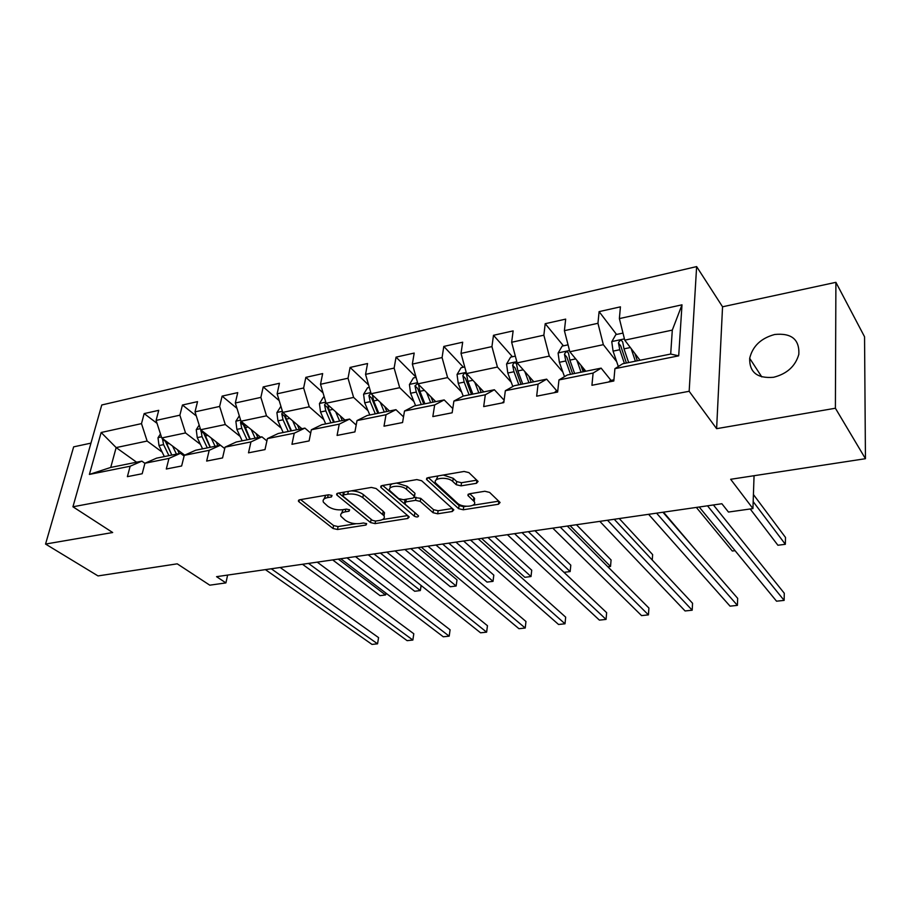 <?xml version="1.0" encoding="UTF-8"?>
<svg xmlns="http://www.w3.org/2000/svg" width="911" height="911" viewBox="0 0 911 911"><rect width="100%" height="100%" fill="white"/><g stroke="black" fill="none" stroke-linecap="round" stroke-linejoin="round"><path stroke-width="1.37" d="M332.025 495.527L328.734 494.764L299.685 499.763L298.409 501.164L298.945 501.767L333.027 528.482L337.514 529.507L366.017 525.032L366.666 523.711L363.489 522.982L359.765 523.574C354.174 524.121 349.334 523.016 345.258 520.249L340.999 516.355C340.019 514.111 341.431 512.608 345.246 511.834L349.004 511.219L349.63 509.841L346.396 509.101L342.627 509.716C336.979 510.308 332.06 509.169 327.858 506.311L323.428 502.246C322.426 499.945 323.826 498.397 327.641 497.6L331.433 496.95L332.025 495.527M774.714 334.485C760.947 338.232 752.611 346.18 749.685 358.33C749.332 372.314 757.28 378.623 773.53 377.291C787.002 373.874 795.44 366.211 798.833 354.299C799.573 339.45 791.545 332.845 774.714 334.485M476.806 480.154L461.513 482.728L456.73 481.589L453.234 478.321L452.767 481.464L456.274 484.72L461.068 485.859L476.476 483.297L478.081 481.441L468.926 472.627L464.052 471.454L428.056 477.66L426.53 479.425L458.643 508.68L463.289 509.773L498.465 504.25L500.082 502.485L489.594 492.395L484.834 491.257L469.518 493.762L467.935 495.516L474.175 501.574L474.597 498.476L473.834 497.577L473.413 500.686M452.767 481.464C447.722 476.294 431.973 477.888 435.743 483.137L457.493 503.225C462.389 508.144 477.842 506.653 474.175 501.574L474.597 498.476M90.963 443.122L73.654 446.857L45.55 544.061L98.012 575.923L177.235 563.829L209.781 585.181L225.905 582.903L216.567 576.674L721.876 503.737L728.458 512.05L752.942 508.589L754.057 475.713M835.398 408.242L835.899 282.33L722.548 306.791L716.615 428.671L835.398 408.242L865.45 458.7L730.668 479.288L752.942 508.589M716.615 428.671L689.16 391.286L72.937 506.789L101.759 404.985L696.63 266.593L689.16 391.286M45.55 544.061L112.679 532.525L72.937 506.789M376.118 488.535L371.369 487.419L337.981 493.17L336.637 494.673L337.116 495.22L370.549 522.572L375.081 523.609L407.798 518.473L409.233 516.958L376.118 488.535M382.176 485.552L416.828 479.585L421.645 480.735L453.826 509.853L452.311 511.492L437.679 513.793L433.067 512.711L420.233 501.414L415.553 500.321L405.885 501.904L404.814 503.931L418.548 515.865C418.206 517.197 416.805 517.311 414.334 516.207L381.162 487.67L380.741 487.191L382.176 485.552M835.899 282.33L864.55 336.774L865.45 458.7M616.542 334.462L599.096 311.63L597.958 323.291L564.399 330.67L565.674 319.123L545.211 323.701L543.856 335.191L511.652 342.263L513.132 330.898L493.489 335.294L491.94 346.601L461.012 353.4L462.686 342.206L443.805 346.431L442.074 357.556L412.353 364.093L414.198 353.069L396.046 357.135L394.133 368.09L365.55 374.375L367.554 363.523L350.086 367.44L348.025 378.224L320.513 384.283L322.665 373.59L305.845 377.359L303.636 387.984L277.138 393.814L279.426 383.28L263.211 386.913L260.876 397.39L235.323 403.004L237.737 392.618L222.102 396.126L219.642 406.443L195.011 411.863L197.539 401.637L182.451 405.019L179.877 415.188L156.1 420.415L158.73 410.337L144.166 413.594L141.49 423.626L101.155 432.497L89.392 474.426L110.732 467.434L141.877 461.137L144.906 463.312M599.096 311.63L620.425 306.848L619.378 318.588L681.997 304.821L678.695 355.837L614.914 368.67L613.82 380.992L591.922 385.296L593.118 373.055L558.978 379.933L557.634 392.037L536.659 396.171L538.082 384.135L505.343 390.717L503.794 402.628L483.684 406.591L485.312 394.759L453.894 401.079L452.152 412.785L432.839 416.589L434.661 404.951L404.495 411.02L402.56 422.545L384.009 426.189L386.013 414.733L357.01 420.575L354.914 431.916L337.081 435.424L339.245 424.15L311.346 429.764L309.102 440.924L291.953 444.295L294.253 433.203L267.401 438.601L265.01 449.59L248.498 452.835L250.935 441.915L225.074 447.13L222.557 457.937L206.649 461.068L209.2 450.319L184.273 455.341L181.642 465.988L166.303 469.006L168.968 458.415L144.929 463.255L142.184 473.743L127.381 476.658L130.159 466.227L89.392 474.426M585.841 371.221L569.83 351.76L603.344 344.677L616.667 361.656M611.008 380.388L601.135 368.135L567.337 374.979L558.978 379.933M603.344 344.677L597.958 323.291M569.83 351.76L564.399 330.67M593.118 373.055L601.135 368.135M533.823 381.766L517.129 362.885L549.299 356.099L562.884 372.132M556.974 391.035L546.657 379.158L514.237 385.729L505.343 390.717M549.299 356.099L543.856 335.191M517.129 362.885L511.652 342.263M538.082 384.135L546.657 379.158M483.821 391.889L466.534 373.578L497.429 367.053L511.253 382.278M504.113 400.202L494.377 389.749L463.255 396.057L453.894 401.079M497.429 367.053L491.94 346.601M466.534 373.578L461.012 353.4M485.312 394.759L494.377 389.749M435.743 401.626L417.91 383.85L447.608 377.575L461.649 392.094M452.778 408.572L444.181 399.918L414.277 405.964L404.495 411.02M447.608 377.575L442.074 357.556M417.91 383.85L412.353 364.093M434.661 404.951L444.181 399.918M389.452 410.998L371.13 393.723L399.701 387.699L413.947 401.58M403.516 416.862L395.943 409.677L367.19 415.507L357.01 420.575M399.701 387.699L394.133 368.09M371.13 393.723L365.55 374.375M386.013 414.733L395.943 409.677M344.882 420.017L326.115 403.243L353.616 397.424L368.033 410.736M356.19 425.038L349.551 419.071L321.879 424.685L311.346 429.764M353.616 397.424L348.025 378.224M326.115 403.243L320.513 384.283M339.245 424.15L349.551 419.071M301.917 428.728L282.752 412.398L309.25 406.796L323.826 419.595M310.685 433.067L304.9 428.113L278.242 433.511L267.401 438.601M309.25 406.796L303.636 387.984M282.752 412.398L277.138 393.814M294.253 433.203L304.9 428.113M260.478 437.109L240.959 421.224L266.502 415.826L281.214 428.147M266.9 440.913L261.89 436.825L236.2 442.029L225.074 447.13M266.502 415.826L260.876 397.39M249.83 439.273L243.465 424.959L240.538 422.579L240.982 421.246L235.323 403.004M250.935 441.915L261.89 436.825M184.273 455.341L195.671 450.239L220.439 445.217L224.732 448.576L200.648 429.741L225.29 424.537L240.117 436.415M225.29 424.537L219.642 406.443M200.648 429.741L195.011 411.863M209.2 450.319L220.439 445.217M184.694 455.147L161.748 437.963L185.525 432.941L200.466 444.409M184.102 456.047L180.458 453.314L156.555 458.165L144.929 463.255M185.525 432.941L179.877 415.188M161.748 437.963L156.1 420.415M168.968 458.415L180.458 453.314M136.593 462.207L116.152 447.586L147.138 441.049L162.169 452.129M147.138 441.049L141.49 423.626M110.732 467.434L116.152 447.586L101.155 432.497M130.159 466.227L141.877 461.137M722.548 306.791L696.63 266.593M225.905 582.903L227.625 575.08M614.914 368.67L622.703 363.762L670.69 354.049L672.307 330.112L624.741 340.156L640.023 360.255M678.695 355.837L670.69 354.049M672.307 330.112L681.997 304.821M624.741 340.156L619.378 318.588M157.045 423.353L144.166 413.594M196.286 415.928L182.451 405.019M236.985 408.356L222.102 396.126M279.21 400.658L263.211 386.913M323.052 392.869L305.845 377.359M368.625 385.011L350.086 367.44M416.02 377.143L396.046 357.135M463.392 367.235L443.805 346.431M512.438 356.748L493.489 335.294M584.589 371.483L581.913 368.226M563.442 345.827L545.211 323.701M325.853 495.254L323.94 499.114M343.14 509.636L341.523 513.326M300.619 499.604L333.574 525.545L338.049 526.569L355.973 523.734M382.54 519.532L407.718 515.558M338.733 493.033L372.314 520.261M343.732 494.844L343.117 496.279L372.405 520.34L375.583 521.069L379.58 520.443C383.577 519.657 385.057 518.086 383.986 515.74L362.829 497.657C358.627 494.696 353.616 493.523 347.786 494.149L343.732 494.844L344.244 492.088M343.379 492.236L342.923 495.174M384.055 515.842L384.499 512.734L383.189 511.242L382.688 514.248M351.327 490.87C356.292 491.04 360.312 492.282 363.364 494.605L383.189 511.242M452.403 508.486L438.134 510.741L437.679 513.793M414.414 497.52L420.711 498.34L433.522 509.67L438.134 510.741M405.019 499.433L404.609 502.405M382.711 485.461L416.304 513.85M406.545 489.366C401.466 484.47 386.515 485.757 389.942 490.756L398.665 498.613L403.357 499.706L413.036 498.112L414.505 496.472L406.545 489.366L407.046 486.269L396.604 483.069M392.425 483.798C390.261 484.732 389.601 486.03 390.466 487.67L390.455 487.727M414.334 494.81L414.141 496.051M407.046 486.269L414.63 492.965M453.234 478.321L443.27 475.041M437.963 475.952L436.175 479.938M469.712 493.728L473.834 497.577M428.364 477.603L459.076 505.616L463.71 506.698L466.238 506.3M472.911 505.252L498.761 501.164M160.45 433.955L158.013 437.77L158.992 445.593L164.333 456.582M172.555 446.048L176.449 454.133M177.463 449.738L179.308 453.553M162.42 438.464L163.581 444.636L168.922 455.659M171.792 455.079L165.346 441.311L162.329 439.056M171.826 455.067L165.426 440.719M332.674 559.923L380.046 595.657L385.535 594.963L338.3 559.103M386.253 593.368L385.535 594.963L385.843 593.05M271.273 568.783L377.553 643.815L371.995 644.407L265.408 569.626M280.178 567.496L378.566 637.609L377.553 643.815L378.566 637.609M199.179 425.073L196.252 429.685L197.254 437.633L202.572 448.838M211.181 437.952L215.098 446.299M216.032 441.733L217.911 445.73M200.978 430.003L202.014 436.642L207.309 447.882M210.134 447.312L203.722 433.272L200.75 430.96M210.327 447.267L203.905 432.281M368.226 554.788L414.687 591.262L420.335 590.544L374.022 553.945M421.201 585.557L420.335 590.544L421.098 585.477M239.286 415.826L235.858 421.292L236.883 429.388L242.155 440.822M251.197 429.559L255.137 438.191M255.968 433.442L257.881 437.644M404.86 549.504L450.341 586.752L456.149 586.012L457.003 579.863L418.183 547.579M240.538 422.579L241.814 428.364L247.075 439.831M250.183 439.193L243.761 423.501M457.003 579.863L456.149 586.012L410.827 548.638M308.533 563.408L412.854 640.046L407.126 640.649L302.486 564.273M317.244 562.144L413.799 633.76L412.854 640.046L413.799 633.76M347.034 557.851L449.191 636.163L443.293 636.789L340.771 558.75M355.518 556.621L450.08 629.797L449.191 636.163L450.08 629.797M280.907 406.295L276.898 412.615L277.946 420.848L283.173 432.52M292.67 420.836L296.633 429.798M297.35 424.833L299.309 429.252M442.621 544.049L487.043 582.095L493.022 581.343L493.808 575.114L455.921 542.125M282.661 412.068L281.784 413.89L283.048 419.777L288.263 431.484M290.951 430.937L284.642 416.327L281.784 413.89M291.497 430.835L286.282 419.106L285.063 414.368M493.808 575.114L493.022 581.343L448.781 543.161M324.282 397.014L323.382 397.207L319.442 403.607L320.524 411.988L325.694 423.911M335.669 411.783L339.655 421.076M340.247 415.883L342.251 420.552M481.577 538.424L524.85 577.312L531.011 576.526L531.728 570.218L494.832 536.511M325.956 402.708L324.544 404.883L325.819 410.884L330.978 422.841M333.597 422.305L327.345 407.388L324.544 404.883M334.337 422.157L329.178 410.189L327.914 404.848M531.728 570.218L531.011 576.526L487.943 537.501M369.308 387.38L367.554 387.756L363.591 394.258L364.707 402.799L369.809 414.972M380.286 402.355L384.305 412.034M384.761 406.568L386.811 411.533M564.011 572.347L570.161 571.561L570.798 565.173L534.985 530.714M370.971 393.153L368.909 395.533L370.196 401.649L375.298 413.867M377.826 413.355L371.654 398.118L368.909 395.533M378.771 413.161L373.681 400.931L372.394 394.918M570.161 571.561L528.346 531.671M386.811 552.1L486.633 632.154L480.564 632.803L380.342 553.034M395.067 550.916L487.453 625.709L486.633 632.154L487.453 625.709M427.942 546.167L525.226 628.032L518.963 628.704L421.258 547.135M435.948 545.006L525.966 621.496L525.226 628.032L525.966 621.496M470.509 540.018L565.014 623.784L558.557 624.479L463.585 541.02M478.229 538.902L565.674 617.157L565.014 623.784M514.567 533.664L606.066 619.4L599.404 620.118L507.404 534.7M521.992 532.593L606.635 612.67L606.066 619.4M560.208 527.07L648.438 614.879L641.56 615.608L552.783 528.141M567.302 526.046L648.917 608.047L648.438 614.879M502.041 402.981L503.737 401.535M607.512 520.249L692.189 610.199L685.083 610.962L599.814 521.354M614.242 519.27L692.565 603.276L692.189 610.199M554.23 392.709L556.165 391.206M656.58 513.166L737.398 605.371L730.053 606.157L648.598 514.316M662.923 512.244L737.671 598.345L737.398 605.371M416.088 377.37L413.412 377.94L409.426 384.556L410.576 393.256L415.61 405.702M426.61 392.527L430.664 402.651M430.971 396.877L433.078 402.161M607.853 566.79L610.529 566.448L611.076 559.969L576.435 524.725M417.819 383.52L414.983 385.831L416.281 392.072L421.315 404.541M423.752 404.051L417.659 388.485L414.983 385.831M424.925 403.812L419.903 391.309L418.513 384.465M610.529 566.448L570.07 525.647M464.724 366.951L461.068 367.737L457.049 374.478L458.233 383.337L463.198 396.08M474.756 382.278L478.833 392.892M478.981 386.754L481.156 392.425M652.253 560.037L652.629 554.605L619.252 518.553M472.866 394.11L467.924 381.322L466.557 374.455C465.134 372.622 463.893 373.055 462.868 375.742L464.166 382.108L469.119 394.862M471.454 394.395L465.464 378.475L462.868 375.742M515.341 356.121L510.615 357.135L506.573 363.99L507.791 373.032L512.836 386.515M524.816 371.574L528.938 382.757M528.892 376.186L531.147 382.301M695.469 549.732L663.493 512.164M522.732 384.009L517.881 370.936L516.526 364.058C515.068 362.043 513.77 362.441 512.654 365.254L513.963 371.745L518.826 384.795M521.046 384.351L515.159 368.067L512.654 365.254M568.043 344.836L562.167 346.1L558.101 353.081L559.365 362.305L564.501 376.653M576.902 360.357L581.07 372.189M580.819 365.117L583.154 371.768M574.613 373.499L569.865 360.118L568.532 353.252C567.041 351.042 565.685 351.395 564.478 354.333L565.788 360.961L570.548 374.33M572.655 373.897L566.881 357.237L564.478 354.333M696.346 507.416L732.307 551.018L735.063 550.677M622.987 333.084L615.859 334.599L611.771 341.727L613.08 351.134L618.33 366.518M631.141 348.571L635.377 361.2M634.887 353.491L637.336 360.802M750.208 508.976L777.903 545.245L785.35 544.3L785.498 537.444L753.42 494.536M628.647 362.555L624.012 348.856L622.691 341.989C621.188 339.575 619.776 339.905 618.455 342.969L619.776 349.733L624.411 363.421M626.392 363.022L620.755 345.964L618.455 342.969M785.35 544.3L753.181 501.631M608.616 382.016L610.416 380.513M707.505 505.81L784.132 600.383L776.536 601.192L699.215 507.006M713.415 504.956L784.28 593.243L784.132 600.383M328.154 494.855L327.641 497.6M349.3 509.625L349.004 511.219M345.724 509.215L345.246 511.834M366.29 523.461L366.017 525.032M338.049 526.569L337.514 529.507M333.574 525.545L333.027 528.482M299.332 499.843L298.945 501.767M331.741 495.322L331.433 496.95M408.208 515.968L407.798 518.473M375.514 521.081L375.081 523.609M371.062 519.589L370.549 522.572M337.469 493.295L337.116 495.22M363.364 494.605L362.829 497.657M348.298 491.393L347.786 494.149M452.699 508.759L452.311 511.492M433.522 509.67L433.067 512.711M420.711 498.34L420.233 501.414M416.031 497.247L415.553 500.321M406.317 499.217L405.885 501.904M414.801 513.178L414.334 516.207M381.493 485.745L381.162 487.67M476.886 480.245L476.476 483.297M461.513 482.728L461.068 485.859M456.73 481.589L456.274 484.72M468.47 494.081L468.231 495.857M498.852 501.244L498.465 504.25M463.71 506.698L463.289 509.773M459.076 505.616L458.643 508.68M427.179 477.911L426.872 479.835M161.406 436.927L158.115 437.622M163.581 444.636L158.992 445.593M169.116 443.486L166.485 444.033M200.318 428.682L196.355 429.525M202.014 436.642L197.254 437.633M207.924 435.412L205.021 436.016M240.629 420.153L235.96 421.144M241.814 428.364L236.883 429.388M248.111 427.043L244.934 427.714M282.421 411.305L276.99 412.455M283.048 419.777L277.946 420.848M289.778 418.377L286.282 419.106M325.785 402.115L319.545 403.448M325.819 410.884L320.524 411.988M332.993 409.392L329.178 410.189M370.811 392.584L363.683 394.099M370.196 401.649L364.707 402.799M377.849 400.066L373.681 400.931M417.58 382.688L409.529 384.385M416.281 392.072L410.576 393.256M424.446 390.363L419.903 391.309M466.204 372.383L457.151 374.307M464.166 382.108L458.233 383.337M472.877 380.297L467.924 381.322M516.81 361.678L506.675 363.819M513.963 371.745L507.791 373.032M523.256 369.809L517.881 370.936M569.5 350.519L558.204 352.91M565.788 360.961L559.365 362.305M575.706 358.9L569.865 360.118M624.422 338.892L611.873 341.545M619.776 349.733L613.08 351.134M630.355 347.535L624.012 348.856M761.778 376.903L749.685 358.33M298.603 500.196L298.409 501.164M336.831 493.625L336.637 494.673M384.499 512.734L383.986 515.74M414.995 493.386L414.505 496.472M380.946 486.053L380.741 487.191M468.106 494.331L467.935 495.516M426.724 478.195L426.53 479.425M557.771 390.887L555.824 391.263M613.923 379.819L610.097 380.57"/></g></svg>
